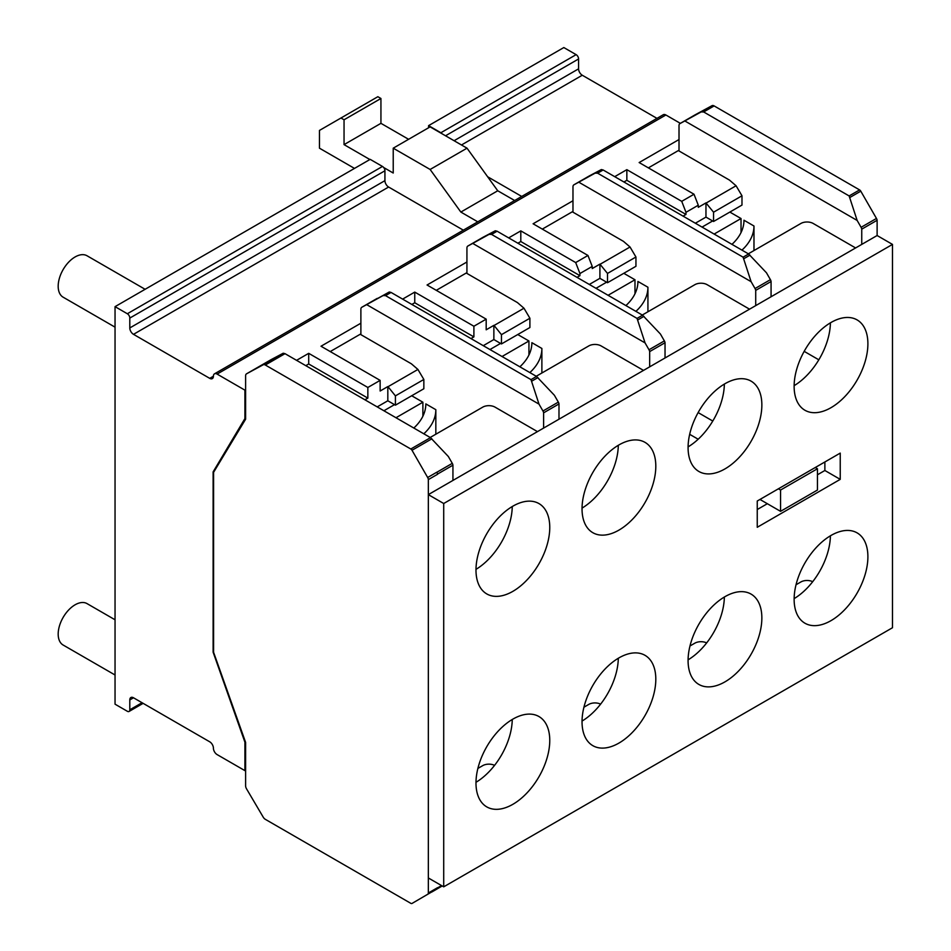 <?xml version="1.0" encoding="UTF-8"?>
<svg xmlns="http://www.w3.org/2000/svg" width="951" height="951" viewBox="0 0 951 951"><rect width="100%" height="100%" fill="white"/><g stroke="black" fill="none" stroke-linecap="round" stroke-linejoin="round"><path stroke-width="1.43" d="M794.133 385.654A52.162 30.123 120 0 0 830.401 322.853M831.019 407.67A52.162 30.123 120 0 0 865.089 361.701A52.162 30.123 120 0 0 857.101 319.905A52.162 30.123 120 0 0 831.019 322.484A52.162 30.123 120 0 0 796.938 368.453A52.162 30.123 120 0 0 804.938 410.261A52.162 30.123 120 0 0 831.019 407.67M688.084 446.887A52.162 30.123 120 0 0 724.353 384.073M724.971 468.902A52.162 30.123 120 0 0 759.053 422.933A52.162 30.123 120 0 0 751.052 381.125A52.162 30.123 120 0 0 724.971 383.717A52.162 30.123 120 0 0 690.89 429.686A52.162 30.123 120 0 0 698.89 471.482A52.162 30.123 120 0 0 724.971 468.902M582.036 508.107A52.162 30.123 120 0 0 618.305 445.306M618.923 530.123A52.162 30.123 120 0 0 653.004 484.154A52.162 30.123 120 0 0 645.004 442.358A52.162 30.123 120 0 0 618.923 444.937A52.162 30.123 120 0 0 584.841 490.906A52.162 30.123 120 0 0 592.842 532.703A52.162 30.123 120 0 0 618.923 530.123M475.999 569.34A52.162 30.123 120 0 0 512.256 506.526M512.874 591.344A52.162 30.123 120 0 0 546.956 545.387A52.162 30.123 120 0 0 538.955 503.578A52.162 30.123 120 0 0 512.874 506.17A52.162 30.123 120 0 0 478.793 552.127A52.162 30.123 120 0 0 486.793 593.935A52.162 30.123 120 0 0 512.874 591.344M512.256 719.491A52.162 30.123 -60 0 1 475.999 782.293M512.874 804.308A52.162 30.123 120 0 0 546.956 758.339A52.162 30.123 120 0 0 538.955 716.543A52.162 30.123 120 0 0 512.874 719.122A52.162 30.123 120 0 0 478.793 765.091A52.162 30.123 120 0 0 486.793 806.9A52.162 30.123 120 0 0 512.874 804.308M618.305 658.27A52.162 30.123 -60 0 1 582.036 721.072M618.923 743.088A52.162 30.123 120 0 0 653.004 697.119A52.162 30.123 120 0 0 645.004 655.322A52.162 30.123 120 0 0 618.923 657.902A52.162 30.123 120 0 0 584.841 703.871A52.162 30.123 120 0 0 592.842 745.667A52.162 30.123 120 0 0 618.923 743.088M724.353 597.038A52.162 30.123 -60 0 1 688.084 659.839M724.971 681.855A52.162 30.123 120 0 0 759.053 635.886A52.162 30.123 120 0 0 751.052 594.09A52.162 30.123 120 0 0 724.971 596.669A52.162 30.123 120 0 0 690.89 642.638A52.162 30.123 120 0 0 698.89 684.447A52.162 30.123 120 0 0 724.971 681.855M830.401 535.817A52.162 30.123 -60 0 1 794.133 598.619M831.019 620.634A52.162 30.123 120 0 0 865.089 574.666A52.162 30.123 120 0 0 857.101 532.869A52.162 30.123 120 0 0 831.019 535.449A52.162 30.123 120 0 0 796.938 581.418A52.162 30.123 120 0 0 804.938 623.214A52.162 30.123 120 0 0 831.019 620.634M892.49 244.407L877.119 235.527L428.342 494.627L428.342 877.963L443.713 886.831L892.49 627.731L892.49 244.407L443.713 503.507L443.713 886.831M757.246 509.534L767.338 503.709M817.444 474.787L824.874 470.495L824.874 461.972M757.246 527.282L840.232 479.363L840.232 453.104L757.246 501.022L757.246 527.282M443.713 503.507L428.342 494.627M840.232 479.363L824.874 470.495M796.023 584.758L800.897 581.953A8.69 5.017 180 0 1 812.701 581.691M689.986 645.979L694.848 643.173A8.69 5.017 180 0 1 706.652 642.912M583.938 707.211L588.8 704.394A8.69 5.017 180 0 1 600.604 704.144M477.889 768.432L482.751 765.626A8.69 5.017 180 0 1 494.568 765.365M748.33 253.81L800.897 223.461A8.69 5.017 180 0 1 813.188 223.461L855.603 247.949M642.282 315.031L694.848 284.682A8.69 5.017 180 0 1 707.14 284.682L749.554 309.182M536.233 376.263L588.8 345.914A8.69 5.017 180 0 1 601.091 345.914L643.518 370.403M430.185 437.484L482.751 407.135A8.69 5.017 180 0 1 495.043 407.135L537.47 431.623M635.91 311.357A78.648 45.41 0 0 0 647.928 287.226L637.931 281.46A78.648 45.41 180 0 1 625.913 305.58M647.928 311.773L647.928 287.226M634.983 293.776L634.983 279.76L623.797 273.306M608.081 295.286L634.983 279.76M606.607 282.197L596.004 288.319M529.862 372.578A78.648 45.41 0 0 0 541.88 348.458L531.882 342.681A78.648 45.41 180 0 1 519.864 366.813M541.88 373.006L541.88 348.458M502.033 356.518L528.934 340.981L517.748 334.526M528.934 354.996L528.934 340.981M500.559 343.418L489.955 349.54M115.047 674.996L63.135 645.028A23.906 13.801 -60 0 1 59.473 625.865A23.906 13.801 -60 0 1 75.093 604.8A23.906 13.801 -60 0 1 87.04 603.612L115.047 619.779M115.047 327.156L63.135 297.188A23.906 13.801 -60 0 1 59.473 278.025A23.906 13.801 -60 0 1 75.093 256.96A23.906 13.801 -60 0 1 87.04 255.771L145.111 289.294M213.119 471.886L244.93 418.559L244.93 390.16L217.101 374.088A5.219 3.008 -120 0 0 214.498 373.826A5.219 3.008 -120 0 0 213.416 376.216A5.219 3.008 60 0 1 212.335 378.605A5.219 3.008 60 0 1 209.719 378.343L133.497 334.336A5.219 3.008 60 0 1 129.8 327.94L129.8 318.074A3.483 2.009 -120 0 0 127.339 313.747L115.047 306.65L115.047 704.18L127.339 711.277A3.483 2.009 -120 0 0 129.086 711.455A3.483 2.009 -120 0 0 129.8 709.791L129.8 699.924A5.219 3.008 60 0 1 130.881 697.535A5.219 3.008 60 0 1 133.497 697.784L209.719 741.804A5.219 3.008 60 0 1 213.416 748.187A5.219 3.008 -120 0 0 217.101 754.583L244.93 770.643L244.93 742.244L213.119 652.184L213.119 471.886L214.26 471.22M712.774 421.043L698.129 412.579M755.712 305.628L755.712 290.376A3.364 1.938 -120 0 0 755.046 288.545L751.1 281.674L578.767 182.176L573.905 184.815A4.351 2.508 -120 0 0 573.869 184.839A4.351 2.508 -120 0 0 572.977 186.824L572.977 212.192L623.464 241.352L630.026 246.998L635.946 257.008L607.511 273.436L599.915 264.128L592.235 268.562L592.235 266.435L579.932 273.531L575.676 262.559L520.803 230.879L520.803 241.53L517.891 243.206M804.177 351.359L818.823 359.811M861.749 244.407L861.749 229.155A3.364 1.938 -120 0 0 861.095 227.313L857.148 220.442L684.815 120.955L679.953 123.594A4.351 2.508 -120 0 0 679.917 123.606A4.351 2.508 -120 0 0 679.014 125.603L679.014 150.971L729.512 180.119L736.074 185.766L741.982 195.787L713.547 212.204L705.963 202.908L698.284 207.342L698.284 205.214L685.98 212.311L681.724 201.339L626.852 169.658L626.852 180.298L685.98 214.439L683.068 216.127M771.071 296.76L771.071 281.508A3.364 1.938 -120 0 0 770.417 279.665L766.47 272.794L748.627 253.976L603.148 169.991L601.353 169.551L589.275 175.947A4.351 2.508 -120 0 0 589.24 175.959A4.351 2.508 -120 0 0 589.204 175.983M477.771 221.833L460.855 212.061L497.742 190.771L514.657 200.53M369.868 159.53L344.048 144.623L380.935 123.333L408.597 139.298M383.657 167.495L393.227 173.023L393.227 148.178L430.125 169.468L467.012 148.178L430.114 126.875L393.227 148.178M129.8 709.791L142.044 702.73M487.649 176.767L521.73 196.453M656.975 118.364L582.274 75.236A5.219 3.008 60 0 1 578.577 68.841L578.577 58.974A3.483 2.009 -120 0 0 576.128 54.647L563.824 47.55L428.58 125.639L440.872 132.736A3.483 2.009 60 0 1 442.06 133.77M445.543 135.779L578.577 58.974M115.047 306.65L370.177 159.352L382.468 166.449A3.483 2.009 -120 0 1 384.929 170.776L384.929 180.654A5.219 3.008 60 0 0 388.614 187.038L463.327 230.166M428.58 125.639L428.58 127.767M649.664 366.848L649.664 351.597A3.364 1.938 -120 0 0 649.01 349.766L645.051 342.895L472.718 243.408L467.856 246.036A4.351 2.508 -120 0 0 467.821 246.059A4.351 2.508 -120 0 0 466.929 248.045L466.929 273.424L517.427 302.573L523.977 308.219L529.897 318.24L501.462 334.657L494.08 325.48L523.977 308.219M543.615 428.081L543.615 412.829A3.364 1.938 -120 0 0 542.962 410.998L539.003 404.127L366.67 304.629L361.808 307.268A4.351 2.508 -120 0 0 361.784 307.28A4.351 2.508 -120 0 0 360.881 309.277L360.881 334.645L411.379 363.805L417.929 369.452L423.849 379.461L395.414 395.878L388.032 386.7L417.929 369.452M244.93 770.643L245.608 770.251M472.718 243.408L489.076 234.374L491.572 234.41L497.1 231.212L495.305 230.772L483.227 237.168A4.351 2.508 -120 0 0 483.191 237.191A4.351 2.508 -120 0 0 483.156 237.203L467.821 246.059M665.034 357.98L665.034 342.729A3.364 1.938 -120 0 0 664.369 340.898L660.422 334.027L642.579 315.209L497.1 231.212M649.664 351.597L665.034 342.729M491.572 234.41L637.051 318.395L645.051 342.895M623.927 181.986L626.852 180.298M470.971 338.58L473.895 336.892L473.895 326.241L486.187 319.144L427.058 285.003L466.929 261.989M508.666 237.893L520.803 230.879M436.271 290.328L466.24 273.032L466.929 273.424M411.842 304.439L414.755 302.751L414.755 292.1L402.618 299.113M364.922 399.8L367.847 398.112L367.847 387.473L380.138 380.376L321.01 346.235L360.881 323.209M330.223 351.561L360.203 334.253L360.881 334.645M305.794 365.66L308.706 363.983L308.706 353.332L296.569 360.334M244.93 390.16L245.608 389.755M244.93 418.559L245.608 418.155M681.724 201.339L694.016 194.23L639.143 162.55L679.014 139.535M648.368 167.875L678.336 150.579L679.014 150.971M575.676 262.559L587.968 255.462L533.095 223.782L572.977 200.756M614.715 176.66L626.852 169.658M542.32 229.108L572.288 211.8L572.977 212.192M680.369 123.357L665.878 114.988A5.219 3.008 -120 0 0 663.275 114.726L214.498 373.826M367.847 387.473L308.706 353.332M473.895 326.241L414.755 292.1M129.8 318.074L384.929 170.776M861.749 229.155L877.119 220.275A3.364 1.938 -120 0 0 876.465 218.445L860.786 191.175A2.377 1.379 -120 0 0 859.597 189.915L714.118 105.918A4.351 2.508 -120 0 0 711.978 105.692L695.324 114.714A4.351 2.508 -120 0 0 695.288 114.738A4.351 2.508 -120 0 0 695.252 114.75M684.815 120.955L701.172 111.921L703.657 111.956L849.136 195.942L857.148 220.442M877.119 235.527L877.119 220.275M755.712 290.376L771.071 281.508M578.767 182.176L595.124 173.141L597.608 173.177L743.1 257.174L751.1 281.674M713.547 212.204L713.547 221.488L741.982 205.071L741.982 195.787M713.547 221.488L705.963 217.101L705.963 202.908M685.98 214.439L685.98 212.311M705.963 217.101L695.359 223.223M706.177 203.027L736.074 185.766M694.016 194.23L698.284 205.214M377.178 298.388A4.351 2.508 -120 0 0 377.143 298.412A4.351 2.508 -120 0 0 377.119 298.436L361.784 307.28L389.256 292.005L391.051 292.433L536.53 376.43L554.374 395.247L558.332 402.118A3.364 1.938 -120 0 1 558.986 403.949L558.986 419.201M543.615 412.829L558.986 403.949M366.67 304.629L383.039 295.595L385.524 295.63L531.003 379.627L539.003 404.127M428.342 479.601A3.364 1.938 -120 0 0 427.665 477.497L412.009 450.275A2.377 1.379 -120 0 0 410.808 449.015L265.329 365.018L285.003 353.665L283.208 353.225L271.13 359.621A4.351 2.508 -120 0 0 271.106 359.633A4.351 2.508 -120 0 0 271.071 359.656L246.511 373.838A4.351 2.508 -120 0 0 245.608 375.823L245.608 419.213L213.583 472.338L213.583 652.267L245.608 742.374L245.608 785.764A4.351 2.508 -120 0 0 246.547 788.855L263.189 817.099A4.351 2.508 -120 0 0 265.329 819.334L410.808 903.331A2.377 1.379 -120 0 0 412.009 903.45L427.665 894.309A3.364 1.938 -120 0 0 428.342 892.989L428.342 479.601L437.567 474.276M452.938 480.433L452.938 465.182A3.364 1.938 -120 0 0 452.284 463.351L448.325 456.48L430.482 437.65L285.003 353.665M437.567 474.05L452.938 465.182M265.329 365.018A4.351 2.508 -120 0 0 263.189 364.792L246.547 373.814A4.351 2.508 -120 0 0 246.511 373.838M431.873 891.979L442.203 885.963M437.567 887.889L441.549 885.583M428.342 892.989L437.567 887.663M423.849 379.461L423.849 388.745L395.414 405.162L387.818 400.775L387.818 386.582L380.138 391.016L380.138 380.376M387.818 400.775L377.214 406.897M395.414 405.162L395.414 395.878M367.847 398.112L308.706 363.983M529.897 318.24L529.897 327.524L501.462 343.941L493.866 339.555L493.866 325.361L486.187 329.795L486.187 319.144M493.866 339.555L483.263 345.677M501.462 343.941L501.462 334.657M473.895 336.892L414.755 302.751M520.803 241.53L579.932 275.671L577.019 277.347M607.511 273.436L607.511 282.709L635.946 266.292L635.946 257.008M607.511 282.709L599.915 278.334L599.915 264.128M579.932 275.671L579.932 273.531M599.915 278.334L589.311 284.456M600.129 264.259L630.026 246.998M587.968 255.462L592.235 266.435M467.012 148.178L497.742 190.771M344.048 144.623L344.048 119.778L340.969 118.007L377.856 96.705L380.935 98.488L380.935 123.333M340.969 118.007L319.453 130.43L319.453 148.178L354.497 168.41M460.855 212.061L430.125 169.468M344.048 119.778L380.935 98.488M689.665 434.322L698.177 439.231M780.557 511.341L817.444 490.05L817.444 468.748L780.557 490.038L780.557 511.341L759.968 499.453M780.557 490.038L778.405 488.802M817.444 468.748L815.292 467.512M423.813 433.811A78.648 45.41 0 0 0 435.831 409.679L425.834 403.913A78.648 45.41 180 0 1 413.816 428.033M435.831 434.227L435.831 409.679M395.985 417.739L422.886 402.214L411.712 395.759M422.886 416.229L422.886 402.214M394.51 404.639L383.907 410.761M741.958 250.125A78.648 45.41 0 0 0 753.977 226.005L743.979 220.228A78.648 45.41 180 0 1 731.961 244.359M753.977 250.553L753.977 226.005M714.13 234.065L741.031 218.528L729.845 212.073M741.031 232.543L741.031 218.528M712.656 220.965L702.052 227.087M129.8 699.924L133.497 697.784M461.473 144.98L582.274 75.236M454.091 140.724L578.577 68.841M440.872 132.736L576.128 54.647M649.01 349.766L664.369 340.898M638.038 319.774L643.97 316.35M637.051 318.395L642.579 315.209M489.076 234.374L495.305 230.772M467.856 246.036L483.227 237.168M217.101 374.088L665.878 114.988M209.719 378.343L213.416 376.216M133.497 334.336L388.614 187.038M129.8 327.94L384.929 180.654M127.339 313.747L382.468 166.449M861.095 227.313L876.465 218.445M850.135 197.321L860.786 191.175M849.136 195.942L859.597 189.915M703.657 111.956L714.118 105.918M701.172 111.921L711.978 105.692M679.953 123.594L695.324 114.714L679.917 123.606M755.046 288.545L770.417 279.665M744.086 258.553L750.018 255.13M743.1 257.174L748.627 253.976M597.608 173.177L603.148 169.991M595.124 173.141L601.353 169.551M573.905 184.815L589.275 175.947L573.869 184.839M542.962 410.998L558.332 402.118M532.001 381.006L537.921 377.583M531.003 379.627L536.53 376.43M385.524 295.63L391.051 292.433M383.039 295.595L389.256 292.005M436.913 472.219L452.284 463.351M437.567 474.169L436.901 472.195M412.009 450.275L431.885 438.803M427.665 477.497L436.878 472.171M410.808 449.015L430.482 437.65M263.189 364.792L283.208 353.225M246.547 373.814L271.13 359.621M437.567 887.77L436.901 888.971L442.156 885.94M427.665 894.309L436.878 888.983M129.086 711.455L143.114 703.348"/></g></svg>
